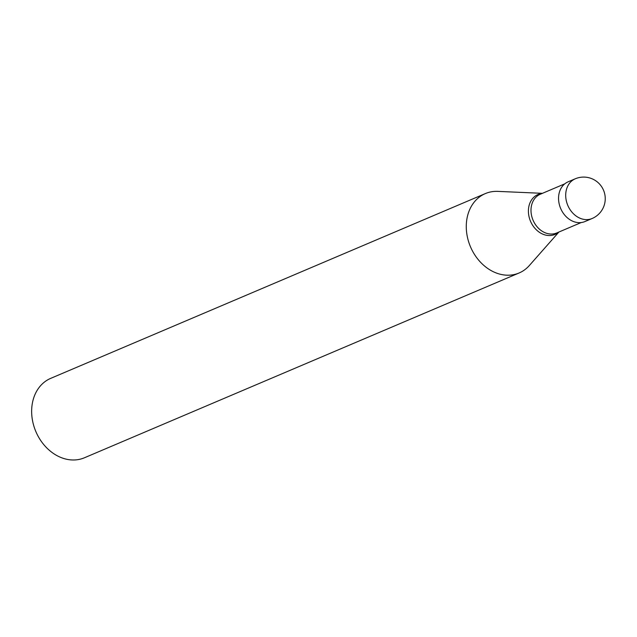 <?xml version="1.0" encoding="UTF-8"?>
<svg xmlns="http://www.w3.org/2000/svg" width="637" height="637" viewBox="0 0 637 637"><rect width="100%" height="100%" fill="white"/><g stroke="black" fill="none" stroke-linecap="round" stroke-linejoin="round"><path stroke-width="0.96" d="M592.115 218.507L584.965 221.541A21.57 17.247 -113 0 1 566.46 216.962A21.57 17.247 -113 0 1 558.649 196.156A21.57 17.247 67 0 1 568.085 181.84L575.235 178.806A21.57 17.247 67 0 0 565.799 193.115A21.57 17.247 -113 0 0 573.611 213.921A21.57 17.247 -113 0 0 592.115 218.507A21.57 21.57 0 0 0 605.15 200.679A21.57 21.57 0 0 0 575.235 178.806M581.223 222.544L556.746 232.951A21.029 16.817 -113 0 1 538.703 228.484A21.029 16.817 -113 0 1 531.091 208.195A21.029 16.817 67 0 1 540.287 194.245L564.772 183.838M558.904 232.035L529.323 265.549A43.141 34.502 -113 0 1 519.099 272.978A43.141 34.502 -113 0 1 482.09 263.814A43.141 34.502 -113 0 1 466.475 222.202A43.141 34.502 67 0 1 485.346 193.584L50.721 378.354A43.141 34.502 67 0 0 31.85 406.979A43.141 34.502 -113 0 0 47.464 448.591A43.141 34.502 -113 0 0 84.482 457.756L519.099 272.978M542.445 193.33L497.784 191.379A43.141 34.502 67 0 0 485.346 193.584M558.585 232.171A21.682 17.342 -113 0 1 538.265 231.47A21.682 17.342 -113 0 1 528.503 208.904A21.682 17.342 67 0 1 542.127 193.465"/></g></svg>
